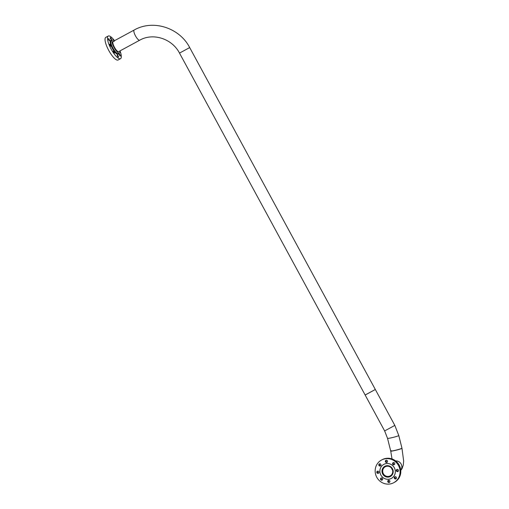 <?xml version="1.0" encoding="UTF-8"?>
<svg xmlns="http://www.w3.org/2000/svg" width="509" height="509" viewBox="0 0 509 509"><rect width="100%" height="100%" fill="white"/><g stroke="black" fill="none" stroke-linecap="round" stroke-linejoin="round"><path stroke-width="0.76" d="M384.868 466.282A5.796 5.554 -118.7 0 0 382.832 473.981A5.796 5.554 -118.7 0 0 390.428 476.449M401.124 464.011A5.796 5.554 -118.7 0 0 395.678 460.938A5.796 5.554 61.3 0 1 400.761 470.227A5.796 5.554 -118.7 0 0 401.124 464.011M391.866 469.037A5.185 4.975 -118.7 0 0 392.503 469.96A5.185 4.969 -118.7 0 1 391.453 468.038A5.185 4.975 -118.7 0 0 391.866 469.037M383.341 473.701A5.185 4.975 -118.7 0 0 390.199 475.877A5.185 4.975 -118.7 0 0 392.083 468.961A5.185 4.975 -118.7 0 0 385.224 466.778A5.185 4.975 -118.7 0 0 383.341 473.701M398.782 435.532A5.796 0.433 165.9 0 1 398.592 435.698A5.796 0.433 165.9 0 1 392.484 437.549A5.796 0.433 165.9 0 1 387.54 438.351L390.74 451.114A5.796 0.433 165.9 0 0 395.69 450.312A5.796 0.433 165.9 0 0 401.798 448.461A5.796 0.433 165.9 0 0 401.983 448.295L398.782 435.532L394.831 425.403L375.324 389.48L365.672 394.717M391.262 450.675A5.796 0.433 -14.1 0 0 390.715 451.006A5.796 0.433 -14.1 0 0 394.895 450.389A5.796 0.433 -14.1 0 0 401.957 448.187L403.656 461.033L403.287 465.073L401.964 468.814L400.774 470.405M114.309 40.809A7.4 2.1 61.5 0 0 112.394 40.02A7.4 2.1 61.5 0 0 114.08 47.534A7.4 2.1 61.5 0 0 119.456 53.031A7.4 2.1 61.5 0 0 119.838 50.995M114.092 41.617A5.796 1.648 61.5 0 0 113.157 41.433A5.796 1.648 61.5 0 0 114.48 47.318A5.796 1.648 61.5 0 0 118.686 51.619L139.708 40.211A5.796 1.648 -118.5 0 1 139.708 40.211A5.796 1.648 -118.5 0 1 135.502 35.91A5.796 1.648 -118.5 0 1 134.179 30.025A5.796 1.648 -118.5 0 1 134.185 30.025L134.185 30.025C152.967 19.196 179.537 27.702 189.685 47.572L375.337 389.5L365.15 395.029L384.645 430.932L394.831 425.403M117.604 56.276A1.139 0.324 -118.5 0 1 117.344 55.118A1.139 0.324 -118.5 0 1 118.171 55.965A1.139 0.324 -118.5 0 1 118.432 57.123A1.139 0.324 -118.5 0 1 117.604 56.276M113.622 52.204A1.139 0.324 -118.5 0 1 113.361 51.046A1.139 0.324 -118.5 0 1 114.188 51.893A1.139 0.324 -118.5 0 1 114.449 53.051A1.139 0.324 -118.5 0 1 113.622 52.204M109.912 45.384A1.139 0.324 -118.5 0 1 109.658 44.226A1.139 0.324 -118.5 0 1 110.485 45.072A1.139 0.324 -118.5 0 1 110.746 46.23A1.139 0.324 -118.5 0 1 109.912 45.384M108.665 39.81A1.139 0.324 -118.5 0 1 108.404 38.652A1.139 0.324 -118.5 0 1 109.231 39.498A1.139 0.324 -118.5 0 1 109.492 40.656A1.139 0.324 -118.5 0 1 108.665 39.81M110.599 38.754A1.139 0.324 -118.5 0 1 110.338 37.596A1.139 0.324 -118.5 0 1 111.166 38.442A1.139 0.324 -118.5 0 1 111.426 39.6A1.139 0.324 -118.5 0 1 110.599 38.754M119.539 55.22A1.139 0.324 -118.5 0 1 119.278 54.062A1.139 0.324 -118.5 0 1 120.105 54.908A1.139 0.324 -118.5 0 1 120.366 56.066A1.139 0.324 -118.5 0 1 119.539 55.22M120.022 50.894A12.878 3.658 -118.5 0 1 120.525 58.681L118.101 59.998A12.878 3.658 -118.5 0 1 108.748 50.436A12.878 3.658 -118.5 0 1 105.815 37.361L108.245 36.044A12.878 3.658 -118.5 0 1 114.493 40.707M120.525 58.681A12.878 3.658 -118.5 0 1 111.178 49.118A12.878 3.658 -118.5 0 1 108.245 36.044M382.704 474.051A5.796 5.554 -118.7 0 0 390.371 476.481A5.796 5.554 -118.7 0 0 392.471 468.751A5.796 5.554 -118.7 0 0 384.804 466.314A5.796 5.554 -118.7 0 0 382.704 474.051M378.925 465.442A1.139 1.094 -118.7 0 0 380.433 465.92A1.139 1.094 -118.7 0 0 380.847 464.399A1.139 1.094 -118.7 0 0 379.339 463.915A1.139 1.094 -118.7 0 0 378.925 465.442M379.739 463.794A1.139 1.094 -118.7 0 0 380.751 465.652M376.921 472.772A1.139 1.094 -118.7 0 0 378.429 473.249A1.139 1.094 -118.7 0 0 378.842 471.728A1.139 1.094 -118.7 0 0 377.334 471.251A1.139 1.094 -118.7 0 0 376.921 472.772M377.729 471.124A1.139 1.094 -118.7 0 0 378.747 472.982M380.624 479.593A1.139 1.094 -118.7 0 0 382.132 480.07A1.139 1.094 -118.7 0 0 382.545 478.549A1.139 1.094 -118.7 0 0 381.037 478.072A1.139 1.094 -118.7 0 0 380.624 479.593M381.432 477.945A1.139 1.094 -118.7 0 0 382.45 479.802M387.864 481.908A1.139 1.094 -118.7 0 0 389.372 482.386A1.139 1.094 -118.7 0 0 389.786 480.865A1.139 1.094 -118.7 0 0 388.278 480.381A1.139 1.094 -118.7 0 0 387.864 481.908M388.679 480.261A1.139 1.094 -118.7 0 0 389.69 482.118M394.405 478.358A1.139 1.094 -118.7 0 0 395.913 478.835A1.139 1.094 -118.7 0 0 396.326 477.315A1.139 1.094 -118.7 0 0 394.819 476.838A1.139 1.094 -118.7 0 0 394.405 478.358M395.219 476.71A1.139 1.094 -118.7 0 0 396.231 478.568M396.409 471.022A1.139 1.094 -118.7 0 0 397.923 471.506A1.139 1.094 -118.7 0 0 398.337 469.979A1.139 1.094 -118.7 0 0 396.823 469.502A1.139 1.094 -118.7 0 0 396.409 471.022M397.224 469.381A1.139 1.094 -118.7 0 0 398.242 471.232M392.706 464.202A1.139 1.094 -118.7 0 0 394.221 464.685A1.139 1.094 -118.7 0 0 394.634 463.158A1.139 1.094 -118.7 0 0 393.12 462.681A1.139 1.094 -118.7 0 0 392.706 464.202M393.521 462.56A1.139 1.094 -118.7 0 0 394.539 464.412M385.466 461.892A1.139 1.094 -118.7 0 0 386.974 462.369A1.139 1.094 -118.7 0 0 387.387 460.849A1.139 1.094 -118.7 0 0 385.879 460.371A1.139 1.094 -118.7 0 0 385.466 461.892M386.28 460.244A1.139 1.094 -118.7 0 0 387.292 462.102M391.434 478.377A7.972 7.641 -118.7 0 0 391.453 478.371A7.972 7.641 -118.7 0 0 394.341 467.733A7.972 7.641 -118.7 0 0 383.799 464.386A7.972 7.641 -118.7 0 0 383.78 464.399L383.761 464.405A7.972 7.641 -118.7 0 0 380.872 475.043A7.972 7.641 -118.7 0 0 391.415 478.39A7.972 7.641 -118.7 0 0 394.303 467.752A7.972 7.641 -118.7 0 0 383.761 464.405M398.477 465.487A12.878 12.35 -118.7 0 0 381.445 460.079A12.878 12.35 -118.7 0 0 376.775 477.264A12.878 12.35 -118.7 0 0 393.807 482.672A12.878 12.35 -118.7 0 0 398.477 465.487M393.807 482.672L394.526 482.284A12.878 12.35 -118.7 0 0 399.196 465.099A12.878 12.35 -118.7 0 0 382.164 459.691L381.445 460.079M112.394 40.02L111.28 40.625A7.4 2.1 61.5 0 0 112.966 48.139A7.4 2.1 61.5 0 0 118.343 53.636L119.456 53.031M118.61 53.49A7.909 2.246 -118.5 0 1 112.413 48.438A7.909 2.246 -118.5 0 1 111.554 40.478M139.708 40.211C152.929 32.544 172.055 38.589 179.499 53.101L189.685 47.572M387.54 438.351L384.645 430.932M390.715 451.006L392.013 458.933M179.499 53.101L365.15 395.029M113.157 41.433L134.185 30.025"/></g></svg>
